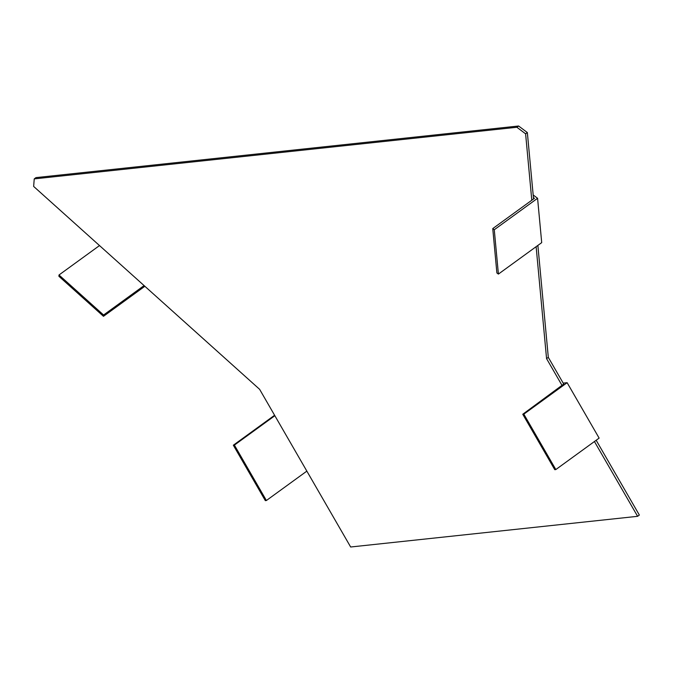 <?xml version="1.0" encoding="UTF-8"?>
<svg xmlns="http://www.w3.org/2000/svg" width="673" height="673" viewBox="0 0 673 673"><rect width="100%" height="100%" fill="white"/><g stroke="black" fill="none" stroke-linecap="round" stroke-linejoin="round"><path stroke-width="1.01" d="M594.427 441.522L637.609 516.317L350.658 546.998L259.618 389.322L33.65 186.429L34.239 178.883L516.872 127.264L518.614 126.002L35.98 177.613L34.239 178.883M536.129 246.688L546.569 358.633L562.165 385.646M516.872 127.264L525.605 133.818L531.796 200.234M637.609 516.317L639.35 515.047L596.169 440.251M546.569 358.633L548.31 357.363L563.907 384.376M525.605 133.818L527.346 132.556L533.546 198.972M537.87 245.418L548.31 357.363M527.346 132.556L518.614 126.002M266.39 500.51L234.397 445.097L233.338 445.215L265.33 500.628L266.39 500.51L306.846 471.125M233.338 445.215L274.592 415.249M234.397 445.097L274.853 415.712M563.175 383.114L567.137 382.693L599.13 438.106L555.822 469.561L523.83 414.147L522.761 414.257L563.73 384.064M523.83 414.147L567.137 382.693M522.761 414.257L554.762 469.67L555.822 469.561M103.482 316.318L58.904 276.292L59.005 274.979L103.583 315.014L103.482 316.318L144.855 286.277M103.583 315.014L144.089 285.588M59.005 274.979L99.511 245.561M492.754 228.593L496.884 272.952L498.407 274.088L494.268 229.737L492.754 228.593L534.421 198.325L533.411 197.568M533.167 194.977L537.576 198.283L541.706 242.633L498.407 274.088M494.268 229.737L537.576 198.283"/></g></svg>
